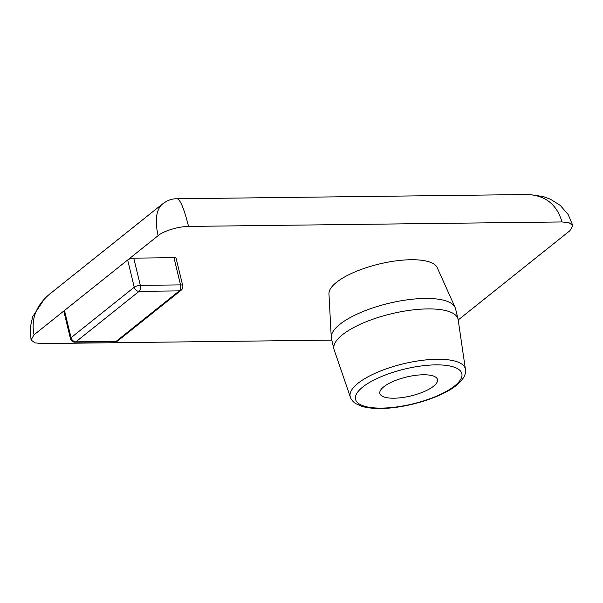 <?xml version="1.0" encoding="UTF-8"?>
<svg xmlns="http://www.w3.org/2000/svg" width="603" height="603" viewBox="0 0 603 603"><rect width="100%" height="100%" fill="white"/><g stroke="black" fill="none" stroke-linecap="round" stroke-linejoin="round"><path stroke-width="0.9" d="M70.468 338.72A4.56 1.492 166.4 0 1 71.064 337.695L64.483 310.47A4.56 1.492 166.4 0 0 63.88 311.495L70.468 338.72A4.56 4.56 0 0 0 74.953 342.202A4.56 2.472 89.3 0 0 75.91 341.833L139.082 291.362L179.302 290.88A4.56 2.472 -90.7 0 0 180.546 284.887L140.326 285.37A4.56 2.472 89.3 0 1 139.082 291.362A4.56 3.528 -128.6 0 1 134.243 287.216L71.064 337.695A4.56 3.528 51.4 0 0 75.91 341.833L116.13 341.351A4.56 3.528 51.4 0 0 117.962 340.725L181.134 290.254A4.56 3.528 -128.6 0 1 179.302 290.88L116.13 341.351A4.56 2.472 -90.7 0 1 115.173 341.728L74.953 342.202M163.617 203.158L162.101 204.281C156.094 210.213 154.767 220.675 158.114 235.66C161.627 232.155 176.34 226.562 188.551 226.419C184.156 208.894 180.357 199.661 177.161 198.719M529.939 194.588L543.371 196.601L550.547 199.276L560.323 205.457L568.147 214.487L572.85 225.567L568.976 222.68L562.011 221.949C556.833 204.364 545.233 195.221 527.21 194.528L176.769 198.786M331.786 340.122L41.893 343.589L34.936 342.866L31.062 339.971L34.024 334.808C30.889 319.228 35.976 305.759 49.295 294.392L162.501 203.942M572.85 225.567L569.888 230.73L458.205 319.959M562.011 221.949L188.551 226.419M158.114 235.66L34.024 334.808M133.745 258.152A4.56 1.492 166.4 0 0 127.655 259.999L134.243 287.216A4.56 1.492 166.4 0 1 140.326 285.37L133.745 258.152L173.958 257.669L180.546 284.887A4.56 1.492 166.4 0 1 182.724 285.618A4.56 4.56 0 0 1 181.134 290.254M182.724 285.618L176.136 258.401A4.56 1.492 166.4 0 0 173.958 257.669M350.366 397.158L334.145 349.763A63.835 20.886 -13.6 0 1 333.972 349.152L331.439 338.682A63.835 20.886 -13.6 0 1 331.258 337.416L328.959 293.812A55.793 18.256 -13.6 0 1 355.936 271.508A55.793 18.256 -13.6 0 1 410.96 259.735A55.793 18.256 -13.6 0 1 437.213 267.619L455.107 307.455A63.835 20.886 -13.6 0 1 455.521 308.661L458.061 319.13A63.835 20.886 -13.6 0 1 458.174 319.756L465.418 369.322A59.215 19.371 166.4 0 0 437.054 359.26A59.215 19.371 166.4 0 0 376.415 372.714A59.215 19.371 166.4 0 0 350.366 397.158C351.195 399.638 352.981 401.779 355.717 403.58L361.453 406.196C366.534 407.801 372.933 408.563 380.666 408.472C406.113 408.435 442.263 397.385 456.795 385.031C465.712 377.161 465.614 373.453 465.418 369.322M423.344 374.772A29.637 9.693 -13.6 0 1 437.484 379.521A29.637 9.693 -13.6 0 1 423.999 391.633A29.637 9.693 -13.6 0 1 394.015 398.206A29.637 9.693 -13.6 0 1 379.875 393.458A29.637 9.693 -13.6 0 1 393.36 381.345A29.637 9.693 -13.6 0 1 423.344 374.772M333.972 349.152A63.835 20.886 -13.6 0 1 363.021 323.065A63.835 20.886 -13.6 0 1 427.602 308.909A63.835 20.886 -13.6 0 1 458.061 319.13M331.258 337.416A63.835 20.886 -13.6 0 1 362.117 311.909A63.835 20.886 -13.6 0 1 425.07 298.44A63.835 20.886 -13.6 0 1 455.107 307.455M381.624 408.103A54.669 17.886 -13.6 0 1 362.75 387.043A54.669 17.886 -13.6 0 1 435.728 364.875A54.669 17.886 -13.6 0 1 454.609 385.943A54.669 17.886 -13.6 0 1 381.624 408.103M115.173 341.728A4.56 4.56 0 0 0 117.962 340.725M177.161 198.794C172.013 198.568 167.001 200.422 162.117 204.349M47.645 295.772L44.795 298.387L32.637 316.733L30.15 328.213L31.062 339.971"/></g></svg>
